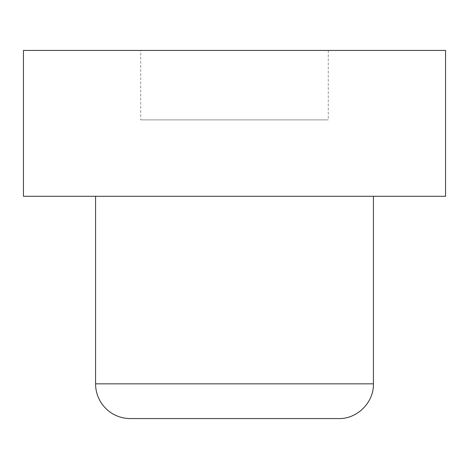 <?xml version="1.0" encoding="UTF-8"?>
<svg xmlns="http://www.w3.org/2000/svg" width="469" height="469" viewBox="0 0 469 469"><rect width="100%" height="100%" fill="white"/><g stroke="black" fill="none" stroke-linecap="round" stroke-linejoin="round"><path stroke-width="0.35" stroke-dasharray="2.35 1.76" d="M130.306 418.571L338.694 418.571M445.55 196.294L23.45 196.294M445.55 50.429L23.45 50.429M140.729 50.429L328.271 50.429L140.729 50.429L140.729 119.888L328.271 119.888L140.729 119.888M328.271 50.429L328.271 119.888M95.576 383.841L373.424 383.841"/><path stroke-width="0.7" d="M95.576 383.841L373.424 383.841C373.904 402.396 357.249 419.052 338.694 418.571L130.306 418.571A34.729 34.729 0 0 1 95.576 383.841L95.576 196.294M234.5 196.294L445.55 196.294L445.55 50.429L23.45 50.429L23.45 196.294L234.5 196.294M373.424 383.841L373.424 196.294"/></g></svg>
